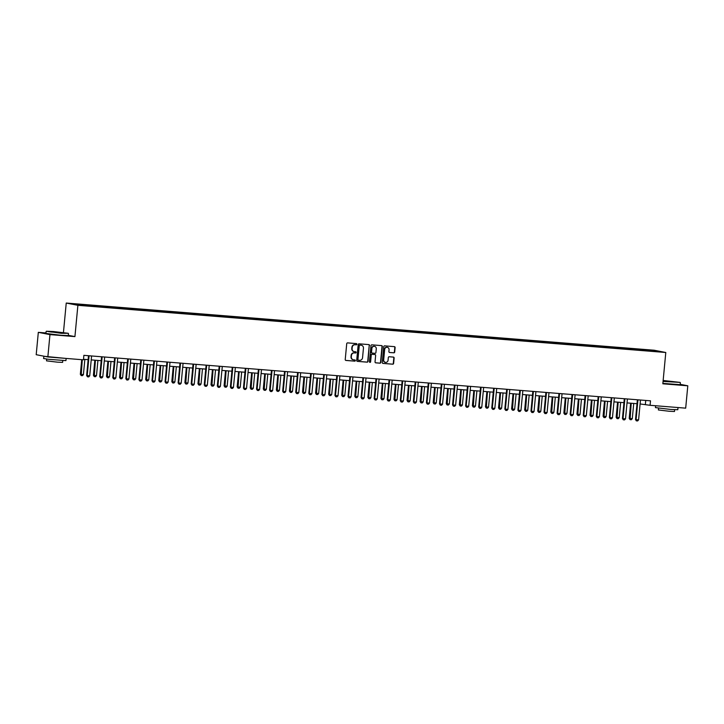 <?xml version="1.0" encoding="UTF-8"?>
<svg xmlns="http://www.w3.org/2000/svg" width="724" height="724" viewBox="0 0 724 724"><rect width="100%" height="100%" fill="white"/><g stroke="black" fill="none" stroke-linecap="round" stroke-linejoin="round"><path stroke-width="1.09" d="M356.887 344.253A0.615 0.579 101 0 0 356.362 343.592L347.629 342.895A0.878 0.824 101 0 0 346.724 343.71L345.23 359.502A0.878 0.824 101 0 0 345.972 360.452L354.706 361.149A0.615 0.579 101 0 0 354.878 359.928A0.615 0.579 101 0 0 354.823 359.918L353.692 359.828A2.824 2.634 101 0 1 351.321 356.814L351.448 355.493A2.824 2.634 101 0 1 354.344 352.896L355.475 352.986A0.615 0.579 101 0 0 355.656 351.764A0.615 0.579 101 0 0 355.593 351.755L354.461 351.665A2.824 2.634 101 0 1 352.099 348.651L352.217 347.33A2.824 2.634 101 0 1 355.122 344.733L356.253 344.823A0.615 0.579 101 0 0 356.887 344.253M354.036 351.593A2.824 2.634 101 0 1 351.783 348.588L351.909 347.267A2.824 2.634 101 0 1 354.805 344.669L355.937 344.76A0.615 0.579 101 0 0 356.244 343.583M345.737 360.398L354.389 361.086A0.615 0.579 101 0 0 354.697 359.909M353.258 359.756A2.824 2.634 101 0 1 351.013 356.751L351.131 355.43A2.824 2.634 101 0 1 354.036 352.832L355.158 352.923A0.615 0.579 101 0 0 355.466 351.746M393.793 352.832A0.878 0.824 101 0 0 394.698 352.027L395.114 347.592A0.878 0.824 101 0 0 394.372 346.642L384.67 345.864A0.878 0.824 101 0 0 383.765 346.678L382.272 362.48A0.878 0.824 101 0 0 383.014 363.421L392.716 364.199A0.878 0.824 101 0 0 393.621 363.394L394.127 358.036A0.878 0.824 101 0 0 393.385 357.095L389.231 356.76A0.878 0.824 101 0 0 388.326 357.575L388.082 360.226A2.362 2.208 101 0 1 385.43 362.362A2.362 2.208 101 0 1 383.684 359.873L384.661 349.475A2.362 2.208 101 0 1 387.313 347.33A2.362 2.208 101 0 1 389.06 349.828L388.897 351.556A0.878 0.824 101 0 0 389.639 352.498L393.476 352.778A0.878 0.824 101 0 0 394.381 351.964L394.797 347.529A0.878 0.824 101 0 0 394.29 346.642M662.84 383.792L687.8 385.802L685.682 408.155L650.08 405.295L650.505 400.825L83.875 355.348L83.45 359.819L47.847 356.959L49.956 334.606L74.925 336.606L77.884 305.311L665.79 352.498L662.84 383.792M369.539 345.538A0.878 0.824 101 0 0 368.806 344.597L359.095 343.819A0.878 0.824 101 0 0 358.19 344.624L356.697 360.425A0.878 0.824 101 0 0 357.439 361.376L367.14 362.154A0.878 0.824 101 0 0 368.045 361.339L369.222 345.475A0.878 0.824 101 0 0 368.715 344.588M371.883 344.841L381.584 345.62A0.878 0.824 101 0 1 382.326 346.561L380.833 362.362A0.878 0.824 101 0 1 379.928 363.177L375.774 362.842A0.878 0.824 101 0 1 375.041 361.9L375.638 355.493A0.878 0.824 101 0 0 374.905 354.543L372.145 354.326A0.878 0.824 101 0 0 371.24 355.14L370.616 361.81A0.615 0.579 101 0 1 369.919 362.371A0.615 0.579 101 0 1 369.457 361.719L370.978 345.656A0.878 0.824 101 0 1 371.883 344.841M77.884 305.311L66.237 303.048L654.152 350.226L665.79 352.498M639.364 349.982L639.428 349.312L85.523 304.849L72.427 303.935L77.215 304.867L96.419 306.542M639.428 349.312L654.813 350.678L659.6 351.611L646.505 350.688L96.482 306.415M635.681 349.683L635.545 349.131M627.654 349.086L627.509 348.479M622.613 348.642L622.477 348.081M614.586 348.036L614.441 347.439M609.545 347.592L609.409 347.031M601.517 346.986L601.373 346.389M596.476 346.543L596.341 345.982M588.449 345.936L588.295 345.339M583.408 345.493L583.273 344.932M575.381 344.886L575.227 344.289M570.34 344.443L570.204 343.882M562.304 343.846L562.159 343.239M557.272 343.393L557.136 342.832M549.235 342.796L549.091 342.19M544.204 342.343L544.068 341.791M536.167 341.746L536.022 341.14M531.135 341.294L531 340.742M523.099 340.696L522.954 340.09M518.067 340.244L517.932 339.692M510.031 339.647L509.886 339.04M504.999 339.194L504.863 338.642M496.963 338.597L496.818 337.999M491.931 338.153L491.795 337.592M483.894 337.547L483.75 336.95M478.863 337.103L478.727 336.542M470.826 336.497L470.681 335.9M465.794 336.054L465.659 335.493M457.758 335.447L457.613 334.85M452.726 335.004L452.591 334.443M444.69 334.407L444.545 333.8M439.658 333.954L439.522 333.393M431.622 333.357L431.477 332.75M426.59 332.904L426.454 332.343M418.553 332.307L418.409 331.701M413.522 331.854L413.386 331.302M405.485 331.257L405.34 330.651M400.453 330.805L400.318 330.253M392.417 330.207L392.272 329.601M387.385 329.755L387.25 329.203M379.349 329.158L379.204 328.551M374.317 328.705L374.181 328.153M366.281 328.108L366.136 327.51M361.24 327.664L361.113 327.103M353.212 327.058L353.068 326.461M348.172 326.614L348.045 326.053M340.144 326.008L339.999 325.411M335.103 325.565L334.977 325.004M327.076 324.958L326.931 324.361M322.035 324.515L321.909 323.954M314.008 323.918L313.863 323.311M308.967 323.465L308.84 322.904M300.94 322.868L300.795 322.261M295.899 322.415L295.772 321.863M287.871 321.818L287.727 321.212M282.831 321.366L282.695 320.813M274.803 320.768L274.658 320.162M269.762 320.316L269.627 319.764M261.735 319.718L261.59 319.112M256.694 319.266L256.558 318.714M248.667 318.669L248.522 318.071M243.626 318.225L243.49 317.664M235.599 317.619L235.454 317.022M230.558 317.175L230.422 316.614M222.53 316.569L222.386 315.972M217.49 316.126L217.354 315.564M209.462 315.519L209.317 314.922M204.421 315.076L204.286 314.515M196.394 314.478L196.249 313.872M191.353 314.026L191.217 313.465M183.326 313.429L183.181 312.822M178.285 312.976L178.149 312.415M170.258 312.379L170.113 311.773M165.217 311.926L165.081 311.374M157.189 311.329L157.045 310.723M152.149 310.877L152.013 310.325M144.121 310.279L143.976 309.673M139.08 309.827L138.945 309.275M131.053 309.229L130.908 308.623M126.012 308.777L125.876 308.225M117.985 308.18L117.84 307.582M112.944 307.736L112.808 307.175M104.917 307.13L104.772 306.533M99.876 306.686L99.74 306.125M91.848 306.08L91.695 305.483M86.808 305.637L86.672 305.076M45.983 332.959L38.318 332.343L49.956 334.606M38.318 332.343L36.2 354.697L47.847 356.959M687.8 385.802L680.216 384.326M63.45 332.515L66.237 303.048M640.097 403.956L650.08 405.295M83.504 359.285L88.129 359.656M91.215 359.9L101.197 360.706M104.283 360.95L114.265 361.756M117.351 362L127.343 362.805M130.42 363.05L140.411 363.855M143.497 364.1L153.479 364.905M156.565 365.149L166.547 365.955M169.633 366.199L179.615 366.996M182.701 367.249L192.684 368.045M195.77 368.299L205.752 369.095M208.838 369.349L218.82 370.145M221.906 370.389L231.888 371.195M234.974 371.439L244.956 372.245M248.042 372.489L258.025 373.294M261.111 373.539L271.093 374.344M274.179 374.589L284.161 375.394M287.247 375.638L297.229 376.435M300.315 376.688L310.297 377.485M313.383 377.738L323.366 378.534M326.452 378.788L336.434 379.584M339.52 379.838L349.502 380.634M352.588 380.878L362.57 381.684M365.656 381.928L375.638 382.734M378.724 382.978L388.707 383.783M391.793 384.028L401.775 384.833M404.861 385.077L414.843 385.883M417.929 386.127L427.911 386.924M430.997 387.177L440.979 387.974M444.065 388.227L454.048 389.023M457.134 389.277L467.116 390.073M470.202 390.317L480.184 391.123M483.27 391.367L493.252 392.173M496.338 392.417L506.32 393.223M509.406 393.467L519.389 394.272M522.475 394.517L532.457 395.322M535.543 395.566L545.525 396.363M548.611 396.616L558.593 397.413M561.679 397.666L571.661 398.462M574.747 398.716L584.73 399.512M587.816 399.766L597.798 400.562M600.884 400.806L610.866 401.612M613.952 401.856L623.943 402.662M627.02 402.906L637.011 403.711M654.46 351.194L654.813 350.678M640.722 350.135L640.577 349.529M645.736 400.444L645.365 404.381M90.491 305.926L90.554 305.257M103.559 306.976L103.623 306.306M116.627 308.026L116.691 307.356M129.696 309.076L129.759 308.406M142.764 310.125L142.827 309.456M155.832 311.175L155.895 310.506M168.9 312.225L168.963 311.546M181.968 313.275L182.032 312.596M195.037 314.325L195.1 313.646M208.105 315.365L208.168 314.696M221.173 316.415L221.236 315.745M234.241 317.465L234.304 316.795M247.309 318.515L247.373 317.845M260.378 319.565L260.441 318.895M273.446 320.614L273.509 319.945M286.514 321.664L286.577 320.994M299.582 322.714L299.646 322.035M312.65 323.764L312.714 323.085M325.719 324.814L325.782 324.135M338.787 325.854L338.85 325.185M351.855 326.904L351.918 326.234M364.923 327.954L364.987 327.284M377.991 329.004L378.055 328.334M391.06 330.053L391.123 329.384M404.128 331.103L404.191 330.434M417.196 332.153L417.259 331.474M430.264 333.203L430.327 332.524M443.332 334.253L443.396 333.574M456.401 335.303L456.464 334.624M469.469 336.343L469.532 335.674M482.537 337.393L482.6 336.723M495.605 338.443L495.669 337.773M508.673 339.493L508.737 338.823M521.742 340.542L521.805 339.873M534.81 341.592L534.873 340.923M547.878 342.642L547.941 341.963M560.946 343.692L561.01 343.013M574.014 344.742L574.087 344.063M587.092 345.782L587.155 345.113M600.16 346.832L600.223 346.163M613.228 347.882L613.291 347.212M626.296 348.932L626.36 348.262M74.925 336.606L68.328 335.33M357.213 361.312L366.824 362.091A0.878 0.824 101 0 0 367.729 361.276L369.222 345.475M359.891 345.113A0.615 0.579 101 0 0 359.258 345.683L357.946 359.557A0.615 0.579 101 0 0 358.461 360.217L359.656 360.308A2.824 2.634 101 0 0 362.552 357.71L363.448 348.235A2.824 2.634 101 0 0 361.077 345.212L359.575 345.058A0.615 0.579 101 0 0 358.941 345.62L359.258 345.683M358.344 360.19L358.145 360.154A0.615 0.579 101 0 1 357.629 359.493L358.941 345.62M359.575 345.058L360.769 345.149M375.548 362.787L379.611 363.113A0.878 0.824 101 0 0 380.516 362.299L382.01 346.506A0.878 0.824 101 0 0 381.503 345.61M374.761 354.516A0.878 0.824 101 0 0 374.589 354.488L371.837 354.262A0.878 0.824 101 0 0 370.932 355.077L370.616 361.81M369.765 362.317A0.615 0.579 101 0 0 370.299 361.747M376.272 348.841A2.362 2.208 101 0 0 374.525 346.353A2.362 2.208 101 0 0 371.874 348.488L371.53 352.154A0.878 0.824 101 0 0 372.263 353.095L375.023 353.321A0.878 0.824 101 0 0 375.928 352.507L376.272 348.841M374.362 346.325A2.362 2.208 101 0 0 371.557 348.425L371.874 348.488M372.1 353.068L371.946 353.041A0.878 0.824 101 0 1 371.213 352.09L371.557 348.425M389.412 352.443L393.476 352.778M387.15 347.303A2.362 2.208 101 0 0 384.344 349.411L384.661 349.475M385.277 362.326A2.362 2.208 101 0 1 383.367 359.81L384.344 349.411M382.788 363.367L392.399 364.145A0.878 0.824 101 0 0 393.304 363.33L393.811 357.973A0.878 0.824 101 0 0 393.304 357.086M81.722 359.683L80.337 374.299L83.414 374.616L84.853 359.394M83.414 374.616L82.445 375.675L81.188 375.575L80.337 374.299M82.292 359.728L81.188 375.575M89.061 355.964L88.491 355.855L86.636 375.521L87.197 375.638L89.061 355.964A0.896 0.842 101 0 0 89.061 355.765M91.613 355.973A0.896 0.842 101 0 0 91.568 356.163L89.713 375.837L88.735 376.905L87.477 376.806L86.636 375.521M87.477 376.806L87.197 375.638L89.713 375.837M53.495 331.538L46.426 331.23L50.933 332.008L68.246 333.293L53.495 331.538M68.246 333.293L61.241 333.312L46.426 331.23M55.413 331.909L62.789 332.805L55.413 331.909M61.241 332.796L53.395 332.054M66.146 358.434L65.938 360.615L48.372 359.294L43.567 358.498L43.956 356.208M66.047 358.425L43.775 356.262M62.78 360.606L62.617 362.371L57.395 362.163L46.508 360.851L46.671 359.086M68.49 333.61L68.309 335.574L61.051 335.284L45.938 333.456L46.119 331.492M59.567 357.9L54.128 357.466M663.084 381.15L680.117 382.408L663.148 380.471M680.117 382.408L663.057 381.43M667.284 381.014L674.659 381.91L667.284 381.014M673.112 381.901L665.266 381.159M678.017 407.54L677.809 409.721L670.56 409.431L655.437 407.603L655.618 405.739M677.917 407.531L659.519 406.055M674.65 409.712L674.487 411.485L669.266 411.268L658.378 409.956L658.541 408.191M680.361 382.715L680.18 384.679L662.876 383.403M671.438 407.015L665.999 406.571M94.835 360.199L93.405 375.349L96.482 375.666L97.921 360.443M96.482 375.666L95.514 376.724L94.256 376.625L93.405 375.349M95.414 360.244L94.256 376.625M107.903 361.24L106.473 376.399L107.043 376.507L109.55 376.706L110.989 361.493M109.55 376.706L108.582 377.774L107.324 377.675L106.473 376.399M108.482 361.294L107.324 377.675M102.129 357.013L101.559 356.896L99.704 376.571L100.265 376.688L102.129 357.013A0.896 0.842 101 0 0 102.129 356.814M104.681 357.023A0.896 0.842 101 0 0 104.645 357.213L102.781 376.887L101.803 377.955L100.555 377.847L99.704 376.571M100.555 377.847L100.265 376.688L102.781 376.887M115.197 358.054L114.627 357.946L112.772 377.62L113.333 377.729L115.197 358.054A0.896 0.842 101 0 0 115.197 357.864M117.75 358.072A0.896 0.842 101 0 0 117.713 358.262L115.849 377.937L114.872 379.005L113.623 378.896L112.772 377.62M113.623 378.896L113.333 377.729L115.849 377.937M120.971 362.29L119.541 377.448L120.112 377.557L122.618 377.756L124.057 362.543M122.618 377.756L121.65 378.824L120.392 378.724L119.541 377.448M121.551 362.335L120.392 378.724M134.04 363.339L132.61 378.498L133.18 378.607L135.687 378.806L137.126 363.593M135.687 378.806L134.718 379.874L133.46 379.774L132.61 378.498M134.619 363.385L133.46 379.774M147.108 364.389L145.678 379.548L146.248 379.657L148.764 379.856L150.194 364.643M148.764 379.856L147.787 380.924L146.529 380.824L145.678 379.548M147.687 364.434L146.529 380.824M128.266 359.104L127.695 358.995L125.84 378.67L126.401 378.779L128.266 359.104A0.896 0.842 101 0 0 128.266 358.914M130.818 359.113A0.896 0.842 101 0 0 130.782 359.312L128.917 378.987L127.94 380.046L126.691 379.946L125.84 378.67M126.691 379.946L126.401 378.779L128.917 378.987M141.334 360.154L140.764 360.045L138.908 379.72L139.47 379.829L141.334 360.154A0.896 0.842 101 0 0 141.334 359.964M143.886 360.163A0.896 0.842 101 0 0 143.85 360.362L141.985 380.037L141.008 381.096L139.759 380.996L138.908 379.72M139.759 380.996L139.47 379.829L141.985 380.037M154.402 361.204L153.832 361.095L151.977 380.77L152.538 380.878L154.402 361.204A0.896 0.842 101 0 0 154.402 361.014M156.954 361.213A0.896 0.842 101 0 0 156.918 361.403L155.054 381.077L154.076 382.145L152.827 382.046L151.977 380.77M152.827 382.046L152.538 380.878L155.054 381.077M167.47 362.253L166.9 362.145L165.045 381.82L165.606 381.928L167.47 362.253A0.896 0.842 101 0 0 167.47 362.054M170.022 362.262A0.896 0.842 101 0 0 169.986 362.452L168.122 382.127L167.154 383.195L165.896 383.096L165.045 381.82M165.896 383.096L165.606 381.928L168.122 382.127M180.538 363.303L179.968 363.195L178.113 382.869L178.674 382.978L180.538 363.303A0.896 0.842 101 0 0 180.538 363.104M183.091 363.312A0.896 0.842 101 0 0 183.054 363.502L181.19 383.177L180.222 384.245L178.964 384.145L178.113 382.869M178.964 384.145L178.674 382.978L181.19 383.177M193.607 364.353L193.037 364.244L191.181 383.919L191.751 384.028L193.607 364.353A0.896 0.842 101 0 0 193.607 364.154M196.159 364.362A0.896 0.842 101 0 0 196.123 364.552L194.258 384.227L193.29 385.295L192.032 385.195L191.181 383.919M192.032 385.195L191.751 384.028L194.258 384.227M206.675 365.403L206.105 365.294L204.249 384.969L204.82 385.077L206.675 365.403A0.896 0.842 101 0 0 206.675 365.204M209.227 365.412A0.896 0.842 101 0 0 209.191 365.602L207.326 385.277L206.358 386.344L205.1 386.245L204.249 384.969M205.1 386.245L204.82 385.077L207.326 385.277M219.743 366.453L219.173 366.335L217.318 386.01L217.888 386.127L219.743 366.453A0.896 0.842 101 0 0 219.743 366.253M222.295 366.462A0.896 0.842 101 0 0 222.259 366.652L220.395 386.326L219.426 387.394L218.168 387.295L217.318 386.01M218.168 387.295L217.888 386.127L220.395 386.326M232.811 367.502L232.241 367.385L230.386 387.059L230.956 387.168L232.811 367.502A0.896 0.842 101 0 0 232.811 367.303M235.363 367.511A0.896 0.842 101 0 0 235.327 367.702L233.463 387.376L232.494 388.444L231.237 388.336L230.386 387.059M231.237 388.336L230.956 387.168L233.463 387.376M245.879 368.543L245.318 368.435L243.454 388.109L244.024 388.218L245.879 368.543A0.896 0.842 101 0 0 245.879 368.353M248.432 368.561A0.896 0.842 101 0 0 248.395 368.751L246.531 388.426L245.563 389.485L244.305 389.385L243.454 388.109M244.305 389.385L244.024 388.218L246.531 388.426M258.948 369.593L258.387 369.484L256.522 389.159L257.092 389.268L258.948 369.593A0.896 0.842 101 0 0 258.948 369.403M261.5 369.602A0.896 0.842 101 0 0 261.464 369.801L259.599 389.476L258.631 390.535L257.373 390.435L256.522 389.159M257.373 390.435L257.092 389.268L259.599 389.476M272.016 370.643L271.455 370.534L269.59 390.209L270.161 390.317L272.016 370.643A0.896 0.842 101 0 0 272.016 370.453M274.568 370.652A0.896 0.842 101 0 0 274.532 370.851L272.667 390.517L271.699 391.584L270.441 391.485L269.59 390.209M270.441 391.485L270.161 390.317L272.667 390.517M285.084 371.693L284.523 371.584L282.659 391.259L283.229 391.367L285.084 371.693A0.896 0.842 101 0 0 285.084 371.502M287.636 371.702A0.896 0.842 101 0 0 287.6 371.892L285.736 391.566L284.767 392.634L283.509 392.535L282.659 391.259M283.509 392.535L283.229 391.367L285.736 391.566M298.152 372.742L297.591 372.634L295.727 392.308L296.297 392.417L298.152 372.742A0.896 0.842 101 0 0 298.152 372.543M300.704 372.751A0.896 0.842 101 0 0 300.668 372.941L298.804 392.616L297.836 393.684L296.578 393.584L295.727 392.308M296.578 393.584L296.297 392.417L298.804 392.616M311.22 373.792L310.659 373.684L308.795 393.358L309.365 393.467L311.22 373.792A0.896 0.842 101 0 0 311.22 373.593M313.773 373.801A0.896 0.842 101 0 0 313.736 373.991L311.872 393.666L310.904 394.734L309.646 394.634L308.795 393.358M309.646 394.634L309.365 393.467L311.872 393.666M324.289 374.842L323.728 374.733L321.863 394.408L322.433 394.517L324.289 374.842A0.896 0.842 101 0 0 324.289 374.643M326.841 374.851A0.896 0.842 101 0 0 326.805 375.041L324.94 394.716L323.972 395.784L322.714 395.684L321.863 394.408M322.714 395.684L322.433 394.517L324.94 394.716M337.357 375.892L336.796 375.783L334.931 395.449L335.502 395.566L337.357 375.892A0.896 0.842 101 0 0 337.357 375.693M339.909 375.901A0.896 0.842 101 0 0 339.873 376.091L338.008 395.766L337.04 396.833L335.782 396.734L334.931 395.449M335.782 396.734L335.502 395.566L338.008 395.766M350.425 376.942L349.864 376.824L348 396.499L348.57 396.616L350.425 376.942A0.896 0.842 101 0 0 350.425 376.742M352.977 376.951A0.896 0.842 101 0 0 352.941 377.141L351.086 396.815L350.108 397.883L348.85 397.784L348 396.499M348.85 397.784L348.57 396.616L351.086 396.815M363.493 377.991L362.932 377.874L361.068 397.548L361.638 397.657L363.493 377.991A0.896 0.842 101 0 0 363.493 377.792M366.045 378A0.896 0.842 101 0 0 366.009 378.19L364.154 397.865L363.177 398.933L361.919 398.824L361.068 397.548M361.919 398.824L361.638 397.657L364.154 397.865M160.185 365.439L158.746 380.598L159.316 380.706L161.832 380.905L163.262 365.683M161.832 380.905L160.855 381.973L159.597 381.874L158.746 380.598M160.755 365.484L159.597 381.874M173.253 366.489L171.814 381.639L172.384 381.756L174.9 381.955L176.339 366.733M174.9 381.955L173.923 383.023L172.665 382.924L171.814 381.639M173.823 366.534L172.665 382.924M186.321 367.539L184.882 382.688L187.969 383.005L189.407 367.783M187.969 383.005L186.991 384.073L185.733 383.964L184.882 382.688M186.892 367.584L185.733 383.964M199.39 368.588L197.951 383.738L201.037 384.055L202.476 368.833M201.037 384.055L200.059 385.114L198.801 385.014L197.951 383.738M199.96 368.634L198.801 385.014M212.458 369.638L211.019 384.788L214.105 385.105L215.544 369.883M214.105 385.105L213.127 386.163L211.87 386.064L211.019 384.788M213.028 369.683L211.87 386.064M225.526 370.688L224.087 385.838L224.657 385.946L227.173 386.145L228.612 370.932M227.173 386.145L226.196 387.213L224.938 387.114L224.087 385.838M226.096 370.733L224.938 387.114M238.594 371.729L237.155 386.887L237.725 386.996L240.241 387.195L241.68 371.982M240.241 387.195L239.264 388.263L238.006 388.164L237.155 386.887M239.164 371.783L238.006 388.164M251.662 372.779L250.223 387.937L250.794 388.046L253.309 388.245L254.748 373.032M253.309 388.245L252.332 389.313L251.074 389.213L250.223 387.937M252.233 372.824L251.074 389.213M264.731 373.828L263.292 388.987L263.862 389.096L266.378 389.295L267.817 374.082M266.378 389.295L265.4 390.363L264.142 390.263L263.292 388.987M265.301 373.874L264.142 390.263M277.799 374.878L276.36 390.037L276.93 390.146L279.446 390.345L280.885 375.132M279.446 390.345L278.469 391.413L277.211 391.313L276.36 390.037M278.369 374.923L277.211 391.313M290.867 375.928L289.428 391.078L289.998 391.195L292.514 391.394L293.953 376.172M292.514 391.394L291.537 392.462L290.279 392.363L289.428 391.078M291.437 375.973L290.279 392.363M303.935 376.978L302.505 392.127L303.066 392.245L305.582 392.444L307.021 377.222M305.582 392.444L304.605 393.512L303.347 393.413L302.505 392.127M304.505 377.023L303.347 393.413M317.003 378.028L315.574 393.177L318.651 393.494L320.089 378.272M318.651 393.494L317.673 394.562L316.415 394.453L315.574 393.177M317.574 378.073L316.415 394.453M330.072 379.077L328.642 394.227L331.719 394.544L333.158 379.322M331.719 394.544L330.741 395.603L329.483 395.503L328.642 394.227M330.642 379.123L329.483 395.503M343.14 380.127L341.71 395.277L344.787 395.594L346.226 380.372M344.787 395.594L343.81 396.652L342.552 396.553L341.71 395.277M343.71 380.172L342.552 396.553M356.208 381.177L354.778 396.327L355.339 396.435L357.855 396.634L359.294 381.421M357.855 396.634L356.878 397.702L355.62 397.603L354.778 396.327M356.778 381.222L355.62 397.603M369.276 382.218L367.846 397.376L368.407 397.485L370.923 397.684L372.362 382.471M370.923 397.684L369.946 398.752L368.688 398.653L367.846 397.376M369.846 382.263L368.688 398.653M382.344 383.267L380.914 398.426L381.476 398.535L383.992 398.734L385.43 383.521M383.992 398.734L383.014 399.802L381.756 399.702L380.914 398.426M382.915 383.313L381.756 399.702M395.413 384.317L393.983 399.476L394.544 399.585L397.06 399.784L398.499 384.571M397.06 399.784L396.082 400.852L394.833 400.752L393.983 399.476M395.983 384.363L394.833 400.752M408.481 385.367L407.051 400.526L407.612 400.634L410.128 400.834L411.567 385.611M410.128 400.834L409.151 401.901L407.902 401.802L407.051 400.526M409.051 385.412L407.902 401.802M376.561 379.032L376 378.923L374.136 398.598L374.706 398.707L376.561 379.032A0.896 0.842 101 0 0 376.561 378.842M379.114 379.041A0.896 0.842 101 0 0 379.077 379.24L377.222 398.915L376.245 399.974L374.987 399.874L374.136 398.598M374.987 399.874L374.706 398.707L377.222 398.915M389.63 380.082L389.069 379.973L387.204 399.648L387.774 399.757L389.63 380.082A0.896 0.842 101 0 0 389.63 379.892M392.182 380.091A0.896 0.842 101 0 0 392.146 380.29L390.29 399.965L389.313 401.024L388.055 400.924L387.204 399.648M388.055 400.924L387.774 399.757L390.29 399.965M402.698 381.132L402.137 381.023L400.272 400.698L400.843 400.806L402.698 381.132A0.896 0.842 101 0 0 402.698 380.942M405.25 381.141A0.896 0.842 101 0 0 405.214 381.34L403.358 401.006L402.381 402.073L401.123 401.974L400.272 400.698M401.123 401.974L400.843 400.806L403.358 401.006M415.766 382.182L415.205 382.073L413.341 401.748L413.911 401.856L415.766 382.182A0.896 0.842 101 0 0 415.766 381.991M418.318 382.191A0.896 0.842 101 0 0 418.282 382.381L416.427 402.055L415.449 403.123L414.191 403.024L413.341 401.748M414.191 403.024L413.911 401.856L416.427 402.055M421.549 386.417L420.119 401.567L420.68 401.684L423.196 401.883L424.635 386.661M423.196 401.883L422.219 402.951L420.97 402.852L420.119 401.567M422.119 386.462L420.97 402.852M434.617 387.467L433.187 402.616L433.748 402.734L436.264 402.933L437.703 387.711M436.264 402.933L435.287 404.001L434.038 403.892L433.187 402.616M435.187 387.512L434.038 403.892M447.685 388.517L446.256 403.666L449.333 403.983L450.771 388.761M449.333 403.983L448.355 405.051L447.106 404.942L446.256 403.666M448.256 388.562L447.106 404.942M460.754 389.566L459.324 404.716L462.401 405.033L463.84 389.811M462.401 405.033L461.423 406.092L460.174 405.992L459.324 404.716M461.324 389.612L460.174 405.992M473.822 390.616L472.392 405.766L472.953 405.874L475.469 406.074L476.908 390.86M475.469 406.074L474.501 407.141L473.243 407.042L472.392 405.766M474.392 390.661L473.243 407.042M486.89 391.657L485.46 406.816L486.021 406.924L488.537 407.123L489.976 391.91M488.537 407.123L487.569 408.191L486.311 408.092L485.46 406.816M487.46 391.711L486.311 408.092M499.958 392.707L498.528 407.865L499.098 407.974L501.605 408.173L503.044 392.96M501.605 408.173L500.637 409.241L499.379 409.141L498.528 407.865M500.528 392.752L499.379 409.141M513.026 393.756L511.596 408.915L512.167 409.024L514.674 409.223L516.112 394.01M514.674 409.223L513.705 410.291L512.447 410.191L511.596 408.915M513.606 393.802L512.447 410.191M428.834 383.231L428.273 383.123L426.409 402.797L426.979 402.906L428.834 383.231A0.896 0.842 101 0 0 428.834 383.032M431.386 383.24A0.896 0.842 101 0 0 431.35 383.43L429.495 403.105L428.518 404.173L427.26 404.073L426.409 402.797M427.26 404.073L426.979 402.906L429.495 403.105M441.912 384.281L441.341 384.173L439.477 403.847L440.047 403.956L441.912 384.281A0.896 0.842 101 0 0 441.902 384.082M444.455 384.29A0.896 0.842 101 0 0 444.418 384.48L442.563 404.155L441.586 405.223L440.328 405.123L439.477 403.847M440.328 405.123L440.047 403.956L442.563 404.155M454.98 385.331L454.41 385.222L452.545 404.897L453.115 405.006L454.98 385.331A0.896 0.842 101 0 0 454.971 385.132M457.523 385.34A0.896 0.842 101 0 0 457.487 385.53L455.631 405.205L454.654 406.273L453.396 406.173L452.545 404.897M453.396 406.173L453.115 405.006L455.631 405.205M468.048 386.381L467.478 386.272L465.613 405.938L466.184 406.055L468.048 386.381A0.896 0.842 101 0 0 468.039 386.182M470.591 386.39A0.896 0.842 101 0 0 470.555 386.58L468.7 406.255L467.722 407.322L466.464 407.223L465.613 405.938M466.464 407.223L466.184 406.055L468.7 406.255M481.116 387.431L480.546 387.313L478.682 406.988L479.252 407.105L481.116 387.431A0.896 0.842 101 0 0 481.107 387.231M483.668 387.44A0.896 0.842 101 0 0 483.623 387.63L481.768 407.304L480.79 408.372L479.532 408.264L478.682 406.988M479.532 408.264L479.252 407.105L481.768 407.304M494.184 388.471L493.614 388.363L491.759 408.037L492.32 408.146L494.184 388.471A0.896 0.842 101 0 0 494.175 388.281M496.736 388.489A0.896 0.842 101 0 0 496.691 388.679L494.836 408.354L493.859 409.422L492.601 409.313L491.759 408.037M492.601 409.313L492.32 408.146L494.836 408.354M507.252 389.521L506.682 389.412L504.827 409.087L505.388 409.196L507.252 389.521A0.896 0.842 101 0 0 507.243 389.331M509.805 389.53A0.896 0.842 101 0 0 509.759 389.729L507.904 409.404L506.927 410.463L505.669 410.363L504.827 409.087M505.669 410.363L505.388 409.196L507.904 409.404M520.321 390.571L519.751 390.462L517.895 410.137L518.456 410.246L520.321 390.571A0.896 0.842 101 0 0 520.312 390.381M522.873 390.58A0.896 0.842 101 0 0 522.828 390.779L520.972 410.445L519.995 411.513L518.737 411.413L517.895 410.137M518.737 411.413L518.456 410.246L520.972 410.445M526.095 394.806L524.665 409.965L525.235 410.074L527.742 410.273L529.181 395.06M527.742 410.273L526.773 411.341L525.515 411.241L524.665 409.965M526.674 394.852L525.515 411.241M533.389 391.621L532.819 391.512L530.964 411.187L531.525 411.295L533.389 391.621A0.896 0.842 101 0 0 533.389 391.431M535.941 391.63A0.896 0.842 101 0 0 535.896 391.82L534.041 411.494L533.063 412.562L531.805 412.463L530.964 411.187M531.805 412.463L531.525 411.295L534.041 411.494M539.163 395.856L537.733 411.015L540.81 411.322L542.249 396.1M540.81 411.322L539.842 412.39L538.584 412.291L537.733 411.015M539.742 395.901L538.584 412.291M546.457 392.67L545.887 392.562L544.032 412.237L544.593 412.345L546.457 392.67A0.896 0.842 101 0 0 546.457 392.471M549.009 392.68A0.896 0.842 101 0 0 548.964 392.87L547.109 412.544L546.131 413.612L544.873 413.513L544.032 412.237M544.873 413.513L544.593 412.345L547.109 412.544M552.231 396.906L550.801 412.056L553.878 412.372L555.317 397.15M553.878 412.372L552.91 413.44L551.652 413.341L550.801 412.056M552.81 396.951L551.652 413.341M559.525 393.72L558.955 393.612L557.1 413.286L557.661 413.395L559.525 393.72A0.896 0.842 101 0 0 559.525 393.521M562.077 393.729A0.896 0.842 101 0 0 562.032 393.919L560.177 413.594L559.199 414.662L557.942 414.562L557.1 413.286M557.942 414.562L557.661 413.395L560.177 413.594M565.299 397.956L563.869 413.105L566.946 413.422L568.385 398.2M566.946 413.422L565.978 414.49L564.72 414.381L563.869 413.105M565.878 398.001L564.72 414.381M572.594 394.77L572.023 394.661L570.168 414.336L570.729 414.445L572.594 394.77A0.896 0.842 101 0 0 572.594 394.571M575.146 394.779A0.896 0.842 101 0 0 575.1 394.969L573.245 414.644L572.268 415.712L571.01 415.612L570.168 414.336M571.01 415.612L570.729 414.445L573.245 414.644M578.367 399.005L576.938 414.155L580.014 414.472L581.453 399.25M580.014 414.472L579.046 415.531L577.788 415.431L576.938 414.155M578.947 399.051L577.788 415.431M585.662 395.82L585.092 395.711L583.236 415.386L583.797 415.495L585.662 395.82A0.896 0.842 101 0 0 585.662 395.621M588.214 395.829A0.896 0.842 101 0 0 588.169 396.019L586.313 415.694L585.336 416.762L584.078 416.662L583.236 415.386M584.078 416.662L583.797 415.495L586.313 415.694M591.436 400.055L590.006 415.205L593.083 415.522L594.522 400.3M593.083 415.522L592.114 416.581L590.856 416.481L590.006 415.205M592.015 400.101L590.856 416.481M598.73 396.87L598.16 396.752L596.304 416.427L596.866 416.544L598.73 396.87A0.896 0.842 101 0 0 598.73 396.671M601.282 396.879A0.896 0.842 101 0 0 601.246 397.069L599.381 416.743L598.404 417.811L597.155 417.712L596.304 416.427M597.155 417.712L596.866 416.544L599.381 416.743M604.504 401.105L603.074 416.255L606.151 416.562L607.59 401.349M606.151 416.562L605.183 417.63L603.925 417.531L603.074 416.255M605.083 401.15L603.925 417.531M611.798 397.919L611.228 397.802L609.373 417.477L609.934 417.585L611.798 397.919A0.896 0.842 101 0 0 611.798 397.72M614.35 397.928A0.896 0.842 101 0 0 614.314 398.119L612.45 417.793L611.472 418.861L610.223 418.753L609.373 417.477M610.223 418.753L609.934 417.585L612.45 417.793M617.572 402.146L616.142 417.305L616.712 417.413L619.219 417.612L620.658 402.399M619.219 417.612L618.251 418.68L616.993 418.581L616.142 417.305M618.151 402.2L616.993 418.581M624.866 398.96L624.296 398.852L622.441 418.526L623.002 418.635L624.866 398.96A0.896 0.842 101 0 0 624.866 398.77M627.418 398.978A0.896 0.842 101 0 0 627.382 399.168L625.518 418.843L624.541 419.902L623.292 419.802L622.441 418.526M623.292 419.802L623.002 418.635L625.518 418.843M630.64 403.196L629.21 418.354L629.78 418.463L632.287 418.662L633.726 403.449M632.287 418.662L631.319 419.73L630.061 419.63L629.21 418.354M631.219 403.241L630.061 419.63M637.934 400.01L637.364 399.901L635.509 419.576L636.07 419.685L637.934 400.01A0.896 0.842 101 0 0 637.934 399.82M640.487 400.019A0.896 0.842 101 0 0 640.45 400.218L638.586 419.893L637.609 420.952L636.36 420.852L635.509 419.576M636.36 420.852L636.07 419.685L638.586 419.893"/></g></svg>
